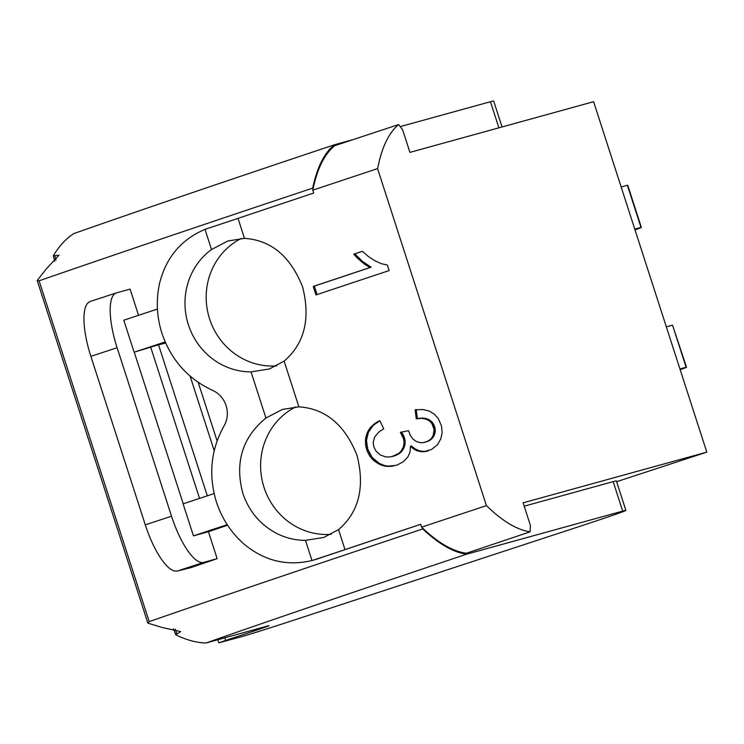 <?xml version="1.0" encoding="UTF-8"?>
<svg xmlns="http://www.w3.org/2000/svg" width="744" height="744" viewBox="0 0 744 744"><rect width="100%" height="100%" fill="white"/><g stroke="black" fill="none" stroke-linecap="round" stroke-linejoin="round"><path stroke-width="1.12" d="M706.8 452.129L593.61 101.695L409.925 152.381L402.625 129.772L398.607 124.564C390.033 131.697 383.597 143.787 379.31 160.834L377.58 168.628L486.427 505.622L492.491 511.268C506.19 523.339 518.745 530.193 530.146 531.821L530.416 525.422L523.116 502.814L706.8 452.129L616.627 481.703M224.846 637.803L225.692 640.435L218.838 642.844L241.595 636.659A40.725 0.567 162.1 0 0 290.737 621.184L574.973 527.952A77.906 1.088 162.1 0 0 625.899 510.412A77.906 1.088 162.1 0 0 622.682 511.119L613.177 481.628L524.204 506.18M625.899 510.412L616.376 480.931A77.906 1.088 162.1 0 0 613.158 481.638M680.183 369.712A71.182 0.995 162.1 0 0 686.507 367.22L672.52 325.119L686.126 367.238L679.932 368.95M666.326 326.83L672.52 325.119M627.387 185.275A71.182 0.995 -17.9 0 1 627.741 185.265L641.347 227.385A71.182 0.995 162.1 0 0 640.993 227.394L627.387 185.275L621.166 186.995M634.771 229.115L640.993 227.394M635.013 229.877A71.182 0.995 162.1 0 0 641.347 227.385M244.478 238.378C271.048 240.107 290.42 256.289 302.613 286.914C310.657 318.897 304.491 343.635 284.124 361.128L269.328 368.996L251.035 371.879A67.285 63.993 -105.4 0 1 211.008 357.678A67.285 63.993 -105.4 0 1 206.153 253.918A67.285 63.993 -105.4 0 1 211.519 249.528L227.971 240.954L244.478 238.378L238.015 218.373A1027.036 14.396 162.1 0 1 313.708 193.059L312.778 190.176A1027.045 14.396 -17.9 0 1 377.58 168.628M284.124 361.128L298.893 406.856C325.463 408.586 344.844 424.768 357.027 455.393C365.072 487.376 358.915 512.114 338.548 529.607L323.742 537.475L305.459 540.358C295.126 540.349 285.296 537.912 275.959 533.057C259.898 524.306 248.849 511.035 242.814 493.244C234.658 462.461 242.367 437.379 265.933 418.007L251.035 371.879M486.427 505.622A1027.036 14.396 162.1 0 0 421.625 527.171L420.686 524.297A1027.036 14.396 162.1 0 0 345.002 549.611A106.262 1.488 -17.9 0 1 312.936 560.241L311.969 560.511L305.459 540.358M401.5 432.013L403.834 436.133L404.978 439.909L405.024 444.308L404.132 447.497L401.751 451.385L399.184 453.673L390.972 456.844L385.969 457.011L380.249 454.947L375.971 451.059L373.888 446.893L373.163 442.727L374.604 436.988L379.059 431.855L383.727 428.777L379.793 420.667L374.864 423.41L369.861 428.181L367.266 432.608L365.49 439.137L365.741 445.935L367.303 451.301L369.963 456.305L373.6 460.443L379.924 464.582L385.243 466.218L390.823 466.395L396.673 465.13A1027.036 14.396 162.1 0 1 397.603 464.814M392.274 456.556L399.007 453.273L401.351 450.808L403.406 446.753L404.076 442.438L403.639 439.099L400.393 432.32L408.577 430.674L410.344 435.473L412.994 439.099L416.463 441.601L420.388 442.717L423.55 442.578L427.698 441.22L430.85 439.016L433.008 435.975L434.171 429.734L431.864 423.448L429.26 420.797L425.763 419.03L421.42 418.361L416.259 418.826L415.143 409.842L422.583 409.507L428.972 410.948L434.273 414.101L438.3 418.584L441.499 426.014L442.159 432.552L440.811 438.867L437.612 444.568L431.474 449.525L423.448 451.757L416.882 450.678L410.418 446.288L410.028 452.054L407.907 456.909L403.276 461.745L397.594 464.805M370.028 267.514A1027.036 14.396 162.1 0 0 313.252 286.44L316.005 294.94A1027.036 14.396 162.1 0 1 389.14 270.574L387.364 265.059L381.486 263.711L374.985 260.809L368.429 256.578L362.393 251.277A1027.036 14.396 162.1 0 0 353.698 254.178L364.114 263.841L370.028 267.514L371.126 267.208A1076.484 15.094 162.1 0 0 314.359 286.133L317.093 294.578M421.625 527.171L422.48 527.998C438.551 543.167 453.189 551.574 466.423 553.229L530.146 531.821M312.778 190.176L313.01 189.05C317.446 168.228 324.709 153.766 334.791 145.685L398.607 124.564M502.051 126.964L493.663 101.007A77.906 1.088 162.1 0 0 490.454 101.714L498.889 127.828M313.01 189.05L312.703 188.12A309.616 95.576 -108.2 0 1 334.493 144.755L352.954 139.658M490.473 101.714L400.198 126.62M622.7 511.109L466.721 554.159C453.533 552.532 438.886 544.115 422.787 528.928L422.48 527.998M225.692 640.435L253.062 631.321A37.181 0.521 162.1 0 0 269.049 625.695A37.181 0.521 162.1 0 0 267.273 626.095L206.051 642.993C196.574 642.769 186.456 640.026 175.686 634.771L180.615 631.554L162.155 627.499L147.879 623.137L149.191 621.612C221.489 596.53 312.694 565.635 422.787 528.928M298.893 406.856L282.385 409.433L265.933 418.007M420.695 524.325A1025.269 14.369 162.1 0 0 315.986 559.404L311.969 560.511C286.821 566.482 264.018 560.874 243.558 543.687L243.344 543.501C230.752 532.127 221.768 518.27 216.392 501.912C208.125 474.533 210.924 448.762 224.8 424.592A24.682 23.473 74.6 0 0 212.533 390.34C187.907 378.873 171.055 359.901 161.969 333.433C156.77 317.018 155.933 300.483 159.458 283.827C165.912 257.666 181.099 239.512 205.009 229.366L211.519 249.528M205.009 229.366L205.948 229.003A106.262 1.488 162.1 0 0 238.015 218.373M312.703 188.12A1025.269 14.369 162.1 0 0 39.106 280.804L37.209 280.479L46.323 268.882L59.046 255.164L53.298 255.852C59.185 246.004 66.021 238.582 73.814 233.588C137.566 211.138 224.465 181.527 334.493 144.755M227.571 525.208A1025.269 14.369 162.1 0 0 208.441 531.718L217.146 558.679A1025.269 14.369 162.1 0 0 190.985 567.616A1025.269 14.369 162.1 0 0 190.799 567.681L179.378 570.518A177.063 2.483 -17.9 0 0 177.174 571.085L174.143 570.918A53.122 16.396 71.8 0 1 145.285 524.827L90.87 356.348L117.115 347.736A53.122 16.396 -108.2 0 1 116.38 292.894A53.122 16.396 -108.2 0 1 116.613 292.829L130.079 289.109L138.551 315.317M312.564 560.344L315.986 559.404M54.786 261.274L53.298 255.852M466.721 554.159A919.631 12.89 162.1 0 0 206.051 642.993M173.492 628.782L175.686 634.771M241.316 238.424A67.285 63.993 -105.4 0 0 208.766 316.154A67.285 63.993 -105.4 0 0 276.796 365.843M295.74 406.903A67.285 63.993 -105.4 0 0 263.19 484.632A67.285 63.993 -105.4 0 0 331.219 534.322M214.207 450.724L190.111 376.111M165.168 341.933L134.134 352.219L123.792 320.208L157.458 309.058M208.441 531.718L193.449 535.857L227.218 524.669M214.105 493.579L183.108 503.846L193.449 535.857M207.316 495.829L158.546 344.844L165.642 343.021M158.546 344.844A35.414 0.493 162.1 0 0 158.044 344.983A35.414 0.493 162.1 0 0 150.688 347.16L199.541 498.406M134.134 352.219L150.688 347.16M183.229 503.809L134.255 352.182M117.115 347.736L171.529 516.215A53.122 16.396 71.8 0 0 203.679 562.39L217.146 558.679M90.87 356.348A53.122 16.396 -108.2 0 1 87.671 303.18L89.912 301.58M362.449 251.323A1076.484 15.094 162.1 0 0 354.795 253.871L362.449 261.377L371.126 267.208M314.359 286.133L313.252 286.44M370.326 266.808L369.229 267.105M369.517 266.361L368.419 266.659M368.68 265.878L367.583 266.175M367.843 265.348L366.736 265.654M366.978 264.79L365.881 265.087M366.104 264.185L365.006 264.483M365.211 263.543L364.114 263.841M364.309 262.855L363.212 263.162M363.388 262.139L362.282 262.446M362.449 261.377L361.352 261.683M361.519 260.605L360.422 260.902M360.635 259.833L359.529 260.13M359.78 259.061L358.673 259.368M358.961 258.308L357.855 258.605M358.18 257.554L357.074 257.852M357.427 256.801L356.329 257.108M356.72 256.057L355.613 256.364M356.041 255.322L354.935 255.629M355.399 254.597L354.302 254.894M354.795 253.871L353.698 254.178M395.799 465.409L388.182 466.135L384.546 465.53L379.319 463.41L372.177 457.467L367.741 449.134L366.467 440.504L368.373 432.301L373.256 425.326L379.877 420.844M410.418 446.288L411.525 445.982L415.412 449.106L419.811 450.957L424.545 451.459L428.47 450.817M426.851 441.713L431.241 439.341L434.096 435.677L435.287 431.25L434.663 426.638L432.385 422.406L428.702 419.486L423.68 418.119L417.365 418.519L416.24 409.544M394.72 455.849L393.604 456.156M395.948 455.393L394.832 455.7M397.101 454.882L395.985 455.189M398.18 454.305L397.064 454.612M399.184 453.673L398.068 453.98M400.114 452.966L399.007 453.273M400.969 452.203L399.863 452.51M401.751 451.385L400.644 451.692M402.458 450.501L401.351 450.808M403.09 449.553L401.983 449.86M403.648 448.539L402.541 448.846M404.132 447.497L403.016 447.804M404.513 446.447L403.406 446.753M404.82 445.377L403.713 445.684M405.024 444.308L403.918 444.614M405.145 443.219L404.038 443.526M405.182 442.131L404.076 442.438M405.127 441.025L404.02 441.332M404.978 439.909L403.871 440.216M404.745 438.793L403.639 439.099M404.429 437.658L403.313 437.965M404.262 437.165L403.146 437.472M404.057 436.663L402.95 436.961M403.834 436.133L402.727 436.44M403.583 435.593L402.476 435.9M403.304 435.035L402.197 435.342M402.997 434.468L401.89 434.775M402.662 433.873L401.555 434.18M402.299 433.268L401.193 433.575M401.918 432.655L400.811 432.952M425.735 442.038L424.638 442.345M427.847 441.341L426.758 441.648M428.786 440.922L427.698 441.22M429.669 440.448L428.572 440.746M430.488 439.918L429.39 440.225M431.241 439.341L430.153 439.648M431.939 438.709L430.85 439.016M432.571 438.03L431.483 438.328M433.138 437.295L432.05 437.602M433.65 436.514L432.562 436.812M434.096 435.677L433.008 435.975M434.477 434.803L433.389 435.101M434.794 433.929L433.706 434.226M435.026 433.045L433.938 433.343M435.194 432.152L434.105 432.45M435.287 431.25L434.198 431.557M435.305 430.348L434.217 430.646M435.259 429.428L434.171 429.734M435.128 428.507L434.04 428.804M434.933 427.577L433.845 427.874M434.673 426.638L433.585 426.935M434.319 425.689L433.241 425.987M433.919 424.787L432.841 425.094M433.464 423.941L432.385 424.247M432.952 423.15L431.864 423.448M432.385 422.406L431.297 422.713M431.762 421.718L430.674 422.025M431.083 421.085L429.995 421.383M430.348 420.5L429.26 420.797M429.558 419.969L428.47 420.267M428.702 419.486L427.614 419.793M427.8 419.077L426.712 419.374M426.851 418.723L425.763 419.03M425.847 418.454L424.75 418.751M424.787 418.249L423.699 418.547M423.68 418.119L422.583 418.416M422.518 418.054L421.42 418.361M421.309 418.063L420.211 418.37M420.044 418.147L418.946 418.444M418.723 418.295L417.635 418.602M417.365 418.519L416.259 418.826M427.474 451.059L426.377 451.366M426.498 451.255L425.401 451.552M425.522 451.385L424.415 451.692M424.545 451.459L423.448 451.757M423.587 451.469L422.49 451.775M422.629 451.431L421.532 451.738M421.681 451.329L420.583 451.636M420.741 451.171L419.644 451.478M419.811 450.957L418.705 451.264M418.891 450.687L417.784 450.994M417.988 450.371L416.882 450.678M417.114 449.999L416.008 450.306M416.249 449.581L415.143 449.878M415.412 449.106L414.306 449.413M414.594 448.586L413.487 448.883M413.794 448.009L412.688 448.316M413.013 447.386L411.916 447.693M412.26 446.707L411.153 447.014M393.855 465.828L392.739 466.135M391.93 466.088L390.823 466.395M390.042 466.19L388.935 466.497M388.182 466.135L387.066 466.442M386.35 465.911L385.243 466.218M384.546 465.53L383.439 465.828M382.779 464.981L381.663 465.288M381.03 464.275L379.924 464.582M379.319 463.41L378.203 463.717M377.673 462.415L376.557 462.722M376.129 461.327L375.023 461.624M374.706 460.136L373.6 460.443M373.386 458.853L372.279 459.16M372.177 457.467L371.061 457.774M371.07 455.998L369.963 456.305M370.075 454.426L368.968 454.733M369.191 452.752L368.085 453.059M368.419 450.994L367.303 451.301M367.741 449.134L366.634 449.441M367.229 447.367L366.122 447.674M366.848 445.628L365.741 445.935M366.597 443.898L365.49 444.205M366.467 442.196L365.36 442.494M366.467 440.504L365.36 440.811M366.597 438.83L365.49 439.137M366.848 437.174L365.741 437.472M367.229 435.528L366.122 435.835M367.741 433.91L366.625 434.217M368.373 432.301L367.266 432.608M369.126 430.748L368.02 431.055M369.991 429.269L368.885 429.576M370.968 427.874L369.861 428.181M372.056 426.563L370.949 426.87M373.256 425.326L372.139 425.633M374.558 424.173L373.451 424.48M375.98 423.103L374.864 423.41M377.506 422.108L376.399 422.415M379.152 421.188L378.045 421.495M338.548 529.607L345.002 549.611M253.062 631.321L252.672 630.131M39.106 280.804L149.191 621.612M54.777 255.973L56.051 259.926M175.314 629.164L176.765 633.665M177.174 571.085L203.679 562.39M145.285 524.827L171.529 516.215M217.834 639.738L218.838 642.844M37.2 280.479L147.879 623.137M217.099 440.904L198.183 382.332M116.38 292.894L89.894 301.58"/></g></svg>
